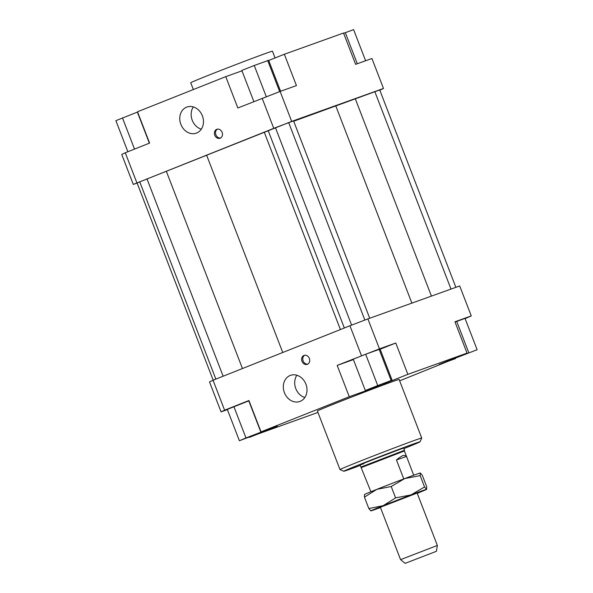 <?xml version="1.0" encoding="UTF-8"?>
<svg xmlns="http://www.w3.org/2000/svg" width="593" height="593" viewBox="0 0 593 593"><rect width="100%" height="100%" fill="white"/><g stroke="black" fill="none" stroke-linecap="round" stroke-linejoin="round"><path stroke-width="0.89" d="M370.914 491.738L360.929 467.069L404.522 450.25L403.7 448.115L400.008 449.324L375.495 458.619L364.332 463.066L360.107 464.934L363.805 463.726M361.5 467.529L404.411 450.969L404.522 450.25M406.457 456.469L396.45 459.968C399.348 457.551 401.698 456.024 403.507 455.372L406.338 455.958L413.699 475.23M436.433 551.282L405.16 563.35L436.433 551.282L437.345 545.449L400.564 559.644L380.313 507.148M403.766 478.922L396.45 459.968M275.063 57.958L272.461 51.213A43.8 0.689 158.9 0 0 265.531 53.474A43.8 0.689 158.9 0 0 219.58 70.908A43.8 0.689 158.9 0 0 190.724 82.746L193.348 89.55M284.41 392.685A13.869 11.563 70.3 0 1 290.474 375.354A13.869 11.563 70.3 0 1 305.906 384.138A13.869 11.563 70.3 0 1 299.836 401.468A13.869 11.563 70.3 0 1 284.41 392.685M296.856 375.243A13.869 11.563 -109.7 0 0 295.788 388.6A13.869 11.563 -109.7 0 0 304.839 397.503M180.872 124.367A13.869 11.563 70.3 0 1 186.936 107.029A13.869 11.563 70.3 0 1 202.369 115.813A13.869 11.563 70.3 0 1 196.298 133.143A13.869 11.563 70.3 0 1 180.872 124.367M193.318 106.918A13.869 11.563 -109.7 0 0 192.251 120.283A13.869 11.563 -109.7 0 0 201.301 129.178M302 361.337A4.744 3.958 70.3 0 1 304.076 355.407A4.744 3.958 70.3 0 1 309.353 358.409A4.744 3.958 70.3 0 1 307.278 364.339A4.744 3.958 70.3 0 1 302 361.337M304.661 355.251A4.744 3.958 -109.7 0 0 303.142 360.929A4.744 3.958 -109.7 0 0 307.834 364.08M214.755 135.234A4.744 3.958 70.3 0 1 216.83 129.304A4.744 3.958 70.3 0 1 222.108 132.313A4.744 3.958 70.3 0 1 220.033 138.243A4.744 3.958 70.3 0 1 214.755 135.234M217.416 129.155A4.744 3.958 -109.7 0 0 215.896 134.826A4.744 3.958 -109.7 0 0 220.589 137.984M372.953 387.755L385.732 382.752L372.953 387.755M258.185 433.565L247.318 437.656L258.185 433.565M458.322 356.897L469.189 352.805L458.322 356.897M339.989 469.567L317.388 411.001A43.8 0.689 -21.1 0 1 346.238 399.163A43.8 0.689 -21.1 0 1 392.195 381.729A43.8 0.689 -21.1 0 1 399.119 379.461L421.719 438.027A43.8 0.689 158.9 0 0 421.719 438.027A43.8 0.689 158.9 0 0 414.796 440.295A43.8 0.689 158.9 0 0 368.839 457.729A43.8 0.689 158.9 0 0 339.989 469.567A43.8 0.689 158.9 0 0 339.997 469.574L343.77 471.25A40.88 0.645 -21.1 0 1 370.403 460.301A40.88 0.645 -21.1 0 1 413.58 443.92A40.88 0.645 -21.1 0 1 420.044 441.815A40.88 0.645 -21.1 0 1 403.892 448.605M360.299 465.423A40.88 0.645 -21.1 0 1 350.226 469.13A40.88 0.645 -21.1 0 1 343.77 471.25M365.429 390.49L365.577 390.883L349.27 396.732L337.18 365.407L379.461 348.869L367.897 318.901L459.701 285.959L471.265 315.921L465.127 318.649M455.394 358.365L399.652 380.832M380.135 349.233L395.768 343.013L407.858 374.339L467.039 353.102L454.95 321.777L471.265 315.921M477.12 349.729L447.3 361.27L477.12 349.729L465.031 318.404L455.053 322.029M213.043 380.232L209.507 381.922L221.063 411.883L224.606 410.193L213.043 380.232L349.937 325.765L361.5 355.733M367.897 318.901L349.937 325.765M317.937 412.424L249.371 437.108M227.386 409.622L221.063 411.883M365.577 390.883L383.471 383.849M379.461 348.869L395.768 343.013M337.18 365.407L353.406 359.588M365.659 354.243L353.25 359.18L365.332 390.505L392.166 380.395L380.076 349.069L365.659 354.243L377.748 385.569L365.332 390.505M407.858 374.339L383.538 384.019M273.647 427.316L273.796 427.679L277.331 425.989L261.016 431.845L349.27 396.732M224.606 410.193L248.934 400.52L261.016 431.845M249.03 400.772L227.304 409.407L239.387 440.732L262.625 431.978L269.111 428.939M467.039 353.102L439.176 364.473L455.491 358.617M136.835 182.733L125.271 152.772L121.735 154.462L133.299 184.423L291.689 121.409L280.126 91.441L237.845 107.985L225.755 76.653L241.981 70.834M262.173 98.305L273.736 128.273M225.755 76.653L137.509 111.766L149.599 143.091L125.271 152.772M137.116 183.052L133.299 184.423M291.689 121.409L383.493 88.461L379.824 90.203M369.721 318.248L293.557 120.868L275.441 127.68L137.072 182.94L213.176 380.18M455.884 287.331L379.72 89.951L293.698 121.231M268.718 60.479L284.351 54.26L343.532 33.023L355.622 64.348L371.937 58.499L383.493 88.461M284.351 54.26L296.441 85.585L280.126 91.441M343.629 33.275L353.613 29.65L365.614 60.76M345.289 32.637L357.297 63.747M137.606 112.018L115.88 120.653L127.873 151.734M137.376 112.099L149.369 143.187M122.469 117.874L134.515 149.095M253.863 101.611L241.825 70.426L254.241 65.489L266.294 96.726M254.241 65.489L268.651 60.316L280.6 91.27M267.651 60.434L279.681 91.611M468.796 352.716L456.706 321.391M269.207 429.191L260.883 432.178L248.793 400.853M260.883 432.178L245.976 437.953L233.887 406.62M245.976 437.953L239.387 440.732M273.796 427.679L249.468 437.36M392.166 380.395L391.158 380.513L379.075 349.188M391.158 380.513L377.748 385.569M166.374 171.377L242.448 368.535M206.557 155.047L282.742 352.501M146.96 178.797L223.138 376.214M139.681 181.695L215.859 379.112M411.883 303.119L335.697 105.687M355.422 99.12L431.43 296.1M450.999 289.08L374.843 91.7M288.672 122.625L364.858 320.064M275.441 127.68L351.627 325.12M268.162 130.571L344.34 327.996M264.337 132.402L340.412 329.56M370.862 510.892L368.816 508.527L383.167 505.688L395.598 497.868L411.031 494.91L424.544 486.957L426.589 489.329A29.932 0.467 158.9 0 0 421.92 490.878A29.932 0.467 158.9 0 0 411.031 494.91A29.932 0.467 158.9 0 0 383.167 505.688A29.932 0.467 158.9 0 0 370.81 510.892L370.795 510.892A29.932 0.467 158.9 0 0 370.862 510.892A29.932 0.467 158.9 0 0 375.532 509.335A29.932 0.467 158.9 0 0 380.461 507.534M420.281 472.984L420.163 475.601L404.722 478.566A29.932 0.467 -21.1 0 1 415.611 474.533A29.932 0.467 -21.1 0 1 420.281 472.984A29.932 0.467 -21.1 0 1 420.326 472.984A29.932 0.467 -21.1 0 1 420.333 472.984L422.32 475.349L426.708 486.705L426.641 489.351A29.932 0.467 158.9 0 0 426.589 489.329M380.358 507.26L417.131 493.065M364.413 494.629L364.495 494.525A29.932 0.467 -21.1 0 1 376.859 489.344A29.932 0.467 -21.1 0 1 404.722 478.566L391.217 486.512L376.859 489.344L364.436 497.164L364.554 494.547M417.242 493.339A29.932 0.467 158.9 0 0 426.641 489.351M364.436 497.164L368.816 508.527M391.217 486.512L395.598 497.868M420.163 475.601L424.544 486.957M406.338 455.958L404.411 450.969M437.345 545.449L417.094 492.953M405.16 563.35L400.571 559.644M360.929 467.069L360.107 464.934M420.044 441.815L421.719 438.042"/></g></svg>
